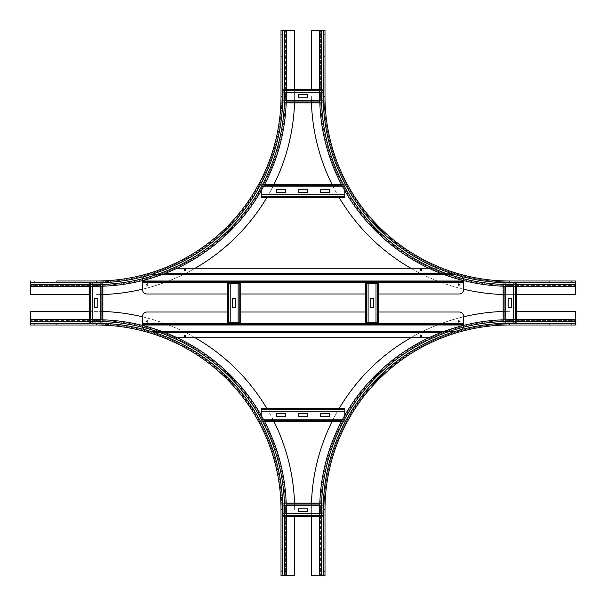 <?xml version="1.0" encoding="UTF-8"?>
<svg xmlns="http://www.w3.org/2000/svg" width="606" height="606" viewBox="0 0 606 606"><rect width="100%" height="100%" fill="white"/><g stroke="black" fill="none" stroke-linecap="round" stroke-linejoin="round"><path stroke-width="0.45" stroke-dasharray="3.03 2.27" d="M549.309 324.112L536.113 324.112L549.309 324.112L536.113 324.112L549.309 324.112L549.309 324.99L549.309 324.112L549.309 324.99L536.113 324.99L549.309 324.99L549.309 324.112M536.113 324.99L536.113 324.112L536.113 324.99L536.113 324.112L536.113 324.99L549.309 324.99M571.299 324.112L558.103 324.112L571.299 324.112L558.103 324.112L571.299 324.112L571.299 324.99L571.299 324.112L571.299 324.99L558.103 324.99L571.299 324.99L571.299 324.112M558.103 324.99L558.103 324.112L558.103 324.99L558.103 324.112L558.103 324.99L571.299 324.99M324.112 549.309L324.112 536.113L324.112 549.309L324.112 536.113L324.112 549.309L324.99 549.309L324.99 536.113L324.99 549.309L324.112 549.309L324.99 549.309L324.99 536.113L324.112 536.113L324.99 536.113L324.99 549.309L324.112 549.309M324.112 571.299L324.112 558.103L324.112 571.299L324.112 558.103L324.112 571.299L324.99 571.299L324.99 558.103L324.99 571.299L324.112 571.299L324.99 571.299L324.99 558.103L324.112 558.103L324.99 558.103L324.99 571.299L324.112 571.299M324.99 536.113L324.112 536.113L324.99 536.113M575.7 321.475L575.7 319.71L575.7 323.233L575.7 321.475L509.722 321.475L509.722 320.597L575.7 320.597L509.722 320.597A189.133 189.133 0 0 0 320.597 509.722A189.133 189.133 0 0 1 509.722 320.597A189.133 189.133 0 0 0 320.597 509.722L320.597 575.7L324.99 575.7L324.99 509.722A184.732 184.732 0 0 1 509.722 324.99L575.7 324.99L575.7 311.355L516.32 311.355M509.722 324.112L575.7 324.112L509.722 324.112L509.722 323.233L575.7 323.233L509.722 323.233L509.722 324.112A185.61 185.61 0 0 0 324.112 509.722A185.61 185.61 0 0 1 509.722 324.112A185.61 185.61 0 0 0 324.112 509.722L324.112 575.7L319.71 575.7L319.71 509.722A190.011 190.011 0 0 1 509.722 319.71L575.7 319.71M324.99 558.103L324.112 558.103L324.99 558.103M311.355 516.32L311.355 509.722A198.367 198.367 0 0 1 509.722 311.355A198.367 198.367 0 0 0 503.124 311.469M324.112 509.722L323.233 509.722L324.112 509.722L324.112 575.7L311.355 575.7L311.355 509.722A198.367 198.367 0 0 1 311.469 503.124M331.929 421.753A198.367 198.367 0 0 1 339.095 408.558M410.86 337.747A198.367 198.367 0 0 1 463.575 316.802M509.722 321.475A188.254 188.254 0 0 0 321.475 509.722L320.597 509.722L320.597 575.7M324.112 56.691L324.112 69.887L324.112 56.691L324.112 69.887L324.112 56.691L324.99 56.691L324.99 69.887L324.99 56.691L324.112 56.691L324.99 56.691L324.99 69.887L324.112 69.887L324.99 69.887L324.99 56.691L324.112 56.691M324.112 34.701L324.112 47.897L324.112 34.701L324.112 47.897L324.112 34.701L324.99 34.701L324.99 47.897L324.99 34.701L324.112 34.701L324.99 34.701L324.99 47.897L324.112 47.897L324.99 47.897L324.99 34.701L324.112 34.701M324.99 69.887L324.112 69.887L324.99 69.887M324.99 47.897L324.112 47.897L324.99 47.897M549.309 281.888L536.113 281.888L549.309 281.888L536.113 281.888L549.309 281.888L549.309 281.01L536.113 281.01L549.309 281.01L549.309 281.888L549.309 281.01L536.113 281.01L536.113 281.888L536.113 281.01L549.309 281.01L549.309 281.888M571.299 281.888L558.103 281.888L571.299 281.888L558.103 281.888L571.299 281.888L571.299 281.01L558.103 281.01L571.299 281.01L571.299 281.888L571.299 281.01L558.103 281.01L558.103 281.888L558.103 281.01L571.299 281.01L571.299 281.888M536.113 281.01L536.113 281.888L536.113 281.01M321.475 30.3L319.71 30.3L323.233 30.3L321.475 30.3L321.475 96.278L320.597 96.278L320.597 30.3L320.597 96.278A189.133 189.133 0 0 0 509.722 285.403A189.133 189.133 0 0 1 320.597 96.278A189.133 189.133 0 0 0 509.722 285.403L575.7 285.403L575.7 281.01L509.722 281.01A184.732 184.732 0 0 1 324.99 96.278L324.99 30.3L311.355 30.3L311.355 89.68M324.112 96.278L324.112 30.3L324.112 96.278L323.233 96.278L323.233 30.3L323.233 96.278L324.112 96.278A185.61 185.61 0 0 0 509.722 281.888A185.61 185.61 0 0 1 324.112 96.278A185.61 185.61 0 0 0 509.722 281.888L575.7 281.888L575.7 286.29L509.722 286.29A190.011 190.011 0 0 1 319.71 96.278L319.71 30.3M558.103 281.01L558.103 281.888L558.103 281.01M516.32 294.645L509.722 294.645A198.367 198.367 0 0 1 311.355 96.278A198.367 198.367 0 0 0 311.469 102.876M509.722 281.888L509.722 282.767L509.722 281.888L575.7 281.888L575.7 294.645L509.722 294.645A198.367 198.367 0 0 1 503.124 294.531M463.575 289.198A198.367 198.367 0 0 1 410.86 268.253M339.095 197.442A198.367 198.367 0 0 1 331.929 184.247M321.475 96.278A188.254 188.254 0 0 0 509.722 284.525L509.722 285.403L575.7 285.403M281.888 549.309L281.888 536.113L281.888 549.309L281.888 536.113L281.888 549.309L281.01 549.309L281.01 536.113L281.01 549.309L281.888 549.309L281.01 549.309L281.01 536.113L281.888 536.113L281.01 536.113L281.01 549.309L281.888 549.309M281.888 571.299L281.888 558.103L281.888 571.299L281.888 558.103L281.888 571.299L281.01 571.299L281.01 558.103L281.01 571.299L281.888 571.299L281.01 571.299L281.01 558.103L281.888 558.103L281.01 558.103L281.01 571.299L281.888 571.299M281.01 536.113L281.888 536.113L281.01 536.113M281.01 558.103L281.888 558.103L281.01 558.103M56.691 324.99L56.691 324.112L69.887 324.112L56.691 324.112L69.887 324.112L56.691 324.112L56.691 324.99L69.887 324.99L69.887 324.112L69.887 324.99L56.691 324.99L56.691 324.112L56.691 324.99L69.887 324.99L69.887 324.112L69.887 324.99M34.701 324.99L34.701 324.112L47.897 324.112L34.701 324.112L47.897 324.112L34.701 324.112L34.701 324.99L47.897 324.99L47.897 324.112L47.897 324.99L34.701 324.99L34.701 324.112L34.701 324.99L47.897 324.99L47.897 324.112L47.897 324.99M284.525 575.7L286.29 575.7L282.767 575.7L284.525 575.7L284.525 509.722L285.403 509.722L285.403 575.7L285.403 509.722A189.133 189.133 0 0 0 96.278 320.597A189.133 189.133 0 0 1 285.403 509.722A189.133 189.133 0 0 0 96.278 320.597L30.3 320.597L30.3 324.99L96.278 324.99L96.278 323.233A186.489 186.489 0 0 1 282.767 509.722L282.767 575.7L281.888 575.7L294.645 575.7L294.645 516.32M281.888 509.722L281.888 575.7L281.888 509.722L282.767 509.722L281.888 509.722A185.61 185.61 0 0 0 96.278 324.112A185.61 185.61 0 0 1 281.888 509.722A185.61 185.61 0 0 0 96.278 324.112L30.3 324.112L30.3 319.71L96.278 319.71A190.011 190.011 0 0 1 286.29 509.722L286.29 575.7M96.278 324.112L30.3 324.112L30.3 323.233L96.278 323.233L96.278 324.112L96.278 323.233A186.489 186.489 0 0 1 282.767 509.722L281.01 509.722L281.01 575.7L282.767 575.7L282.767 509.722L282.767 575.7M89.68 311.355L96.278 311.355A198.367 198.367 0 0 1 294.645 509.722A198.367 198.367 0 0 0 294.531 503.124M282.767 509.722A186.489 186.489 0 0 0 96.278 323.233L30.3 323.233L30.3 311.355L96.278 311.355A198.367 198.367 0 0 1 102.876 311.469M142.493 316.817A198.367 198.367 0 0 1 195.14 337.747M266.905 408.558A198.367 198.367 0 0 1 274.071 421.753M284.525 509.722A188.254 188.254 0 0 0 96.278 321.475L96.278 320.597L30.3 320.597M56.691 281.888L69.887 281.888L56.691 281.888L69.887 281.888L56.691 281.888L56.691 281.01L56.691 281.888L56.691 281.01L69.887 281.01L56.691 281.01L56.691 281.888M69.887 281.01L69.887 281.888L69.887 281.01L56.691 281.01L69.887 281.01L69.887 281.888L69.887 281.01M34.701 281.888L47.897 281.888L34.701 281.888L47.897 281.888L34.701 281.888L34.701 281.01L34.701 281.888L34.701 281.01L47.897 281.01L34.701 281.01L34.701 281.888M47.897 281.01L47.897 281.888L47.897 281.01L34.701 281.01L47.897 281.01L47.897 281.888L47.897 281.01M281.888 56.691L281.888 69.887L281.888 56.691L281.888 69.887L281.888 56.691L281.01 56.691L281.01 69.887L281.01 56.691L281.888 56.691L281.01 56.691L281.01 69.887L281.888 69.887L281.01 69.887L281.01 56.691L281.888 56.691M281.888 34.701L281.888 47.897L281.888 34.701L281.888 47.897L281.888 34.701L281.01 34.701L281.01 47.897L281.01 34.701L281.888 34.701L281.01 34.701L281.01 47.897L281.888 47.897L281.01 47.897L281.01 34.701L281.888 34.701M281.01 69.887L281.888 69.887L281.01 69.887M30.3 284.525L30.3 286.29L30.3 282.767L30.3 284.525L96.278 284.525L96.278 285.403L30.3 285.403L96.278 285.403A189.133 189.133 0 0 0 285.403 96.278A189.133 189.133 0 0 1 96.278 285.403A189.133 189.133 0 0 0 285.403 96.278L285.403 30.3L281.01 30.3L281.01 96.278L282.767 96.278A186.489 186.489 0 0 1 96.278 282.767L30.3 282.767L30.3 281.888L30.3 294.645L89.68 294.645M96.278 281.888L30.3 281.888L96.278 281.888L96.278 282.767L96.278 281.888A185.61 185.61 0 0 0 281.888 96.278A185.61 185.61 0 0 1 96.278 281.888A185.61 185.61 0 0 0 281.888 96.278L281.888 30.3L286.29 30.3L286.29 96.278A190.011 190.011 0 0 1 96.278 286.29L30.3 286.29M30.3 281.01L30.3 282.767L96.278 282.767L30.3 282.767M281.01 47.897L281.888 47.897L281.01 47.897M294.645 89.68L294.645 96.278A198.367 198.367 0 0 1 96.278 294.645A198.367 198.367 0 0 0 102.876 294.531M281.888 96.278L282.767 96.278L281.888 96.278L281.888 30.3L294.645 30.3L294.645 96.278A198.367 198.367 0 0 1 294.531 102.876M274.071 184.247A198.367 198.367 0 0 1 266.905 197.442M195.14 268.253A198.367 198.367 0 0 1 142.493 289.183M96.278 284.525A188.254 188.254 0 0 0 284.525 96.278L285.403 96.278L285.403 30.3M94.733 298.599L94.733 307.401L97.816 307.401L97.816 298.599L94.733 298.599M102.876 286.168L102.876 283.207L100.285 283.207L100.285 322.793L101.975 322.793L100.285 322.793M101.922 286.199L101.922 283.207L100.285 283.207M89.68 286.29L89.68 283.207L90.339 283.207L90.627 322.793L89.68 322.793L101.997 322.793L89.68 322.793L89.68 283.207L102.876 283.207L102.217 283.207L101.997 322.793L102.876 322.793L102.876 283.207L101.975 283.207L101.975 322.793L102.876 322.793L101.922 322.793L101.922 319.801M92.263 283.207L90.574 283.207L90.559 322.793L92.263 322.793L92.317 283.207L89.68 283.207L102.217 283.207L102.217 322.793L102.876 322.793L102.876 319.832M100.232 283.207L100.232 286.244M100.232 319.756L100.232 322.793M90.627 286.29L90.339 322.793L89.68 322.793L89.68 319.71M92.317 319.71L92.263 322.793M92.317 322.793L90.627 322.793L90.627 319.71M92.317 283.207L92.317 286.29M508.184 298.599L508.184 307.401L511.267 307.401L511.267 298.599L508.184 298.599M516.32 286.29L516.32 283.207L513.736 283.207L513.736 322.793L515.426 322.793L513.736 322.793M515.373 286.29L515.373 283.207L513.736 283.207M503.124 286.168L503.124 283.207L503.783 283.207L504.078 322.793L503.124 322.793L504.003 322.793L503.124 322.793L503.124 283.207L516.32 283.207L515.426 283.207L515.426 322.793L504.003 322.793L516.32 322.793L516.32 283.207L515.661 283.207L515.441 322.793L516.32 322.793L515.373 322.793L515.373 319.71M505.715 283.207L504.025 283.207L504.025 322.793L505.715 322.793L505.768 283.207L503.124 283.207L515.661 283.207L515.661 322.793L516.32 322.793L516.32 319.71M513.683 283.207L513.683 286.29M513.683 319.71L513.683 322.793M504.078 286.199L503.783 322.793L503.124 322.793L503.124 319.832M505.768 319.756L505.715 322.793M505.768 322.793L504.078 322.793L504.078 319.801M505.768 283.207L505.768 286.244M307.401 508.184L298.599 508.184L298.599 511.267L307.401 511.267L307.401 508.184M319.71 516.32L322.793 516.32L322.793 513.736L283.207 513.736L283.207 515.426L283.207 513.736M319.71 515.373L322.793 515.373L322.793 513.736M322.793 505.715L322.793 503.124L322.793 503.783L283.207 503.783L283.207 503.124L283.207 505.715L322.793 505.768L322.793 503.124L319.832 503.124L322.793 503.124L322.793 516.32L322.793 515.426L283.207 515.426L283.207 504.003L283.207 516.32L322.793 516.32L322.793 515.661L283.207 515.441L283.207 516.32L283.207 515.373L286.29 515.373M319.801 504.078L283.207 504.078L283.207 503.124L283.207 503.783L322.793 503.783L322.793 515.661L283.207 515.661L283.207 516.32L286.29 516.32M322.793 513.683L319.71 513.683M286.29 513.683L283.207 513.683M283.207 503.124L286.168 503.124L283.207 503.124M286.244 505.768L283.207 505.715M283.207 505.768L283.207 504.078L286.199 504.078M322.793 505.768L319.756 505.768M307.401 94.733L298.599 94.733L298.599 97.816L307.401 97.816L307.401 94.733M322.793 92.263L322.793 102.876L322.793 101.975L283.207 101.975L283.207 90.559L283.207 92.263L322.793 92.317L322.793 89.68L319.71 89.68L322.793 89.68L322.793 102.876L319.832 102.876L322.793 102.876L322.793 100.285L283.207 100.285L283.207 101.975L283.207 100.285M319.801 101.922L322.793 101.922L322.793 100.285M319.71 90.627L283.207 90.627L283.207 89.68L283.207 90.339L322.793 90.339L283.207 90.574L283.207 89.68L283.207 102.876L283.207 102.217L322.793 102.217L283.207 102.217L283.207 102.876L283.207 101.922L286.199 101.922M283.207 102.876L286.168 102.876L283.207 102.876M322.793 100.232L319.756 100.232M286.244 100.232L283.207 100.232M283.207 89.68L286.29 89.68L283.207 89.68M286.29 92.317L283.207 92.263M283.207 92.317L283.207 90.627L286.29 90.627M322.793 92.317L319.71 92.317M307.401 413.618L298.599 413.618L298.599 416.701L307.401 416.701L307.401 413.618M329.391 413.618L320.597 413.618L320.597 416.701L329.391 416.701L329.391 413.618M285.403 413.618L276.609 413.618L276.609 416.701L285.403 416.701L285.403 413.618M344.784 415.39L344.784 421.753L344.784 420.859L344.784 421.753L341.307 421.753L344.784 421.753L344.784 419.17L261.216 419.17L261.216 420.859L261.216 419.17M341.807 420.806L344.784 420.806L344.784 419.17M344.784 408.558L344.784 409.444L344.784 408.558L344.784 409.224L261.216 409.224L261.216 408.558L261.216 421.753L261.216 421.094L344.784 421.094L261.216 420.875L261.216 421.753L261.216 420.806L264.193 420.806M261.216 421.753L264.693 421.753L261.216 421.753M344.784 419.117L342.708 419.117M263.292 419.117L261.216 419.117M261.216 415.39L261.216 420.875L344.784 420.875L261.216 420.859L344.784 420.875L344.784 409.444L261.216 409.444L344.784 409.444L344.784 411.201L344.784 409.224L261.216 409.224L261.216 408.558M344.784 409.512L261.216 409.512M261.216 411.148L344.784 411.148M307.401 189.299L298.599 189.299L298.599 192.382L307.401 192.382L307.401 189.299M329.391 189.299L320.597 189.299L320.597 192.382L329.391 192.382L329.391 189.299M285.403 189.299L276.609 189.299L276.609 192.382L285.403 192.382L285.403 189.299M344.784 196.488L344.784 194.852L261.216 194.852L261.216 196.488M261.216 190.61L261.216 184.247L344.784 184.247L344.784 194.852M344.784 197.442L344.784 196.776L261.216 196.776L344.784 196.556L344.784 197.442L344.784 196.541L261.216 196.541L261.216 197.442L261.216 194.852M341.307 184.247L344.784 184.247L344.784 184.906L261.216 185.194L261.216 184.247L261.216 196.556L344.784 196.556L261.216 196.776L261.216 197.442M344.784 186.83L344.784 185.141L261.216 185.125L261.216 186.83L344.784 186.883L344.784 184.247L344.784 190.61M341.807 185.194L261.216 184.906L261.216 184.247L264.693 184.247M263.292 186.883L261.216 186.83M261.216 186.883L261.216 185.194L264.193 185.194M344.784 186.883L342.708 186.883M232.628 298.599L232.628 307.401L235.704 307.401L235.704 298.599L232.628 298.599M239.809 283.207L238.181 283.207L238.181 322.793L239.809 322.793M230.151 322.793L230.151 283.207L228.462 283.207L228.447 322.793L228.447 283.207L227.568 283.207L228.227 283.207L228.227 322.793L230.204 322.793L227.568 322.793L227.568 283.207L238.181 283.207M240.764 283.207L240.105 283.207L240.105 322.793L239.885 283.207L240.764 283.207L239.862 283.207L239.862 322.793L240.764 322.793L238.181 322.793M228.515 283.207L228.462 322.793L239.885 322.793L239.885 283.207L240.105 322.793L240.764 322.793M228.515 322.793L228.447 283.207L230.151 283.207M370.516 298.599L370.516 307.401L373.591 307.401L373.591 298.599L370.516 298.599M377.705 283.207L376.068 283.207L376.068 322.793L377.705 322.793M368.039 322.793L368.039 283.207L365.456 283.207L366.115 283.207L366.115 322.793L368.1 322.793L365.456 322.793L365.456 283.207L376.068 283.207M378.652 283.207L377.992 283.207L377.773 322.793L378.652 322.793L376.068 322.793M368.039 283.207L366.335 283.207L366.335 322.793L366.115 283.207L366.115 322.793L365.456 322.793L377.773 322.793L377.773 283.207L377.992 322.793L378.652 322.793M366.41 283.207L366.41 322.793M147.243 283.866A0.659 0.659 0 0 0 146.675 284.858A0.659 0.659 0 0 0 147.811 284.858A0.659 0.659 0 0 0 147.243 283.866M458.825 283.866A0.659 0.659 0 0 0 458.25 284.858A0.659 0.659 0 0 0 459.393 284.858A0.659 0.659 0 0 0 458.825 283.866M420.912 269.352A0.659 0.659 0 0 0 420.337 270.344A0.659 0.659 0 0 0 421.481 270.344A0.659 0.659 0 0 0 420.912 269.352M185.156 269.352A0.659 0.659 0 0 0 184.588 270.344A0.659 0.659 0 0 0 185.731 270.344A0.659 0.659 0 0 0 185.156 269.352M142.493 289.585A4.401 4.401 0 0 0 146.894 293.986L459.174 293.986A4.401 4.401 0 0 0 463.575 289.585L463.575 281.449L463.575 281.888L463.575 281.449L142.493 281.449L142.493 289.585M378.652 293.986L365.456 293.986M240.764 293.986L227.568 293.986M428.927 268.253L437.184 268.253L451.417 273.533L437.184 268.253L168.885 268.253L154.651 273.533L151.962 273.973L151.962 274.412L168.885 268.253L177.073 268.253M161.196 274.851L149.606 274.851L151.962 274.412L151.962 273.973L163.567 273.973L151.962 273.973L142.493 277.851L149.606 274.851L456.462 274.851L454.106 273.973L454.106 274.412L456.462 274.851L463.575 277.851L456.462 274.851L444.804 274.851M164.718 273.533L451.417 273.533L454.106 274.412L454.106 273.973L451.417 273.533L441.282 273.533M142.493 280.578L142.493 277.851L142.493 281.01L463.575 281.01L463.575 277.851L463.575 280.593M454.106 273.973L442.433 273.973L454.106 273.973M142.493 281.01L142.493 281.888L142.493 281.449L463.575 281.449L463.575 281.01M151.962 274.412L454.106 274.412L151.962 274.412M458.825 322.134A0.659 0.659 0 0 0 459.393 321.142A0.659 0.659 0 0 0 458.25 321.142A0.659 0.659 0 0 0 458.825 322.134M147.243 322.134A0.659 0.659 0 0 0 147.811 321.142A0.659 0.659 0 0 0 146.675 321.142A0.659 0.659 0 0 0 147.243 322.134M185.156 336.648A0.659 0.659 0 0 0 185.731 335.656A0.659 0.659 0 0 0 184.588 335.656A0.659 0.659 0 0 0 185.156 336.648M420.912 336.648A0.659 0.659 0 0 0 421.481 335.656A0.659 0.659 0 0 0 420.337 335.656A0.659 0.659 0 0 0 420.912 336.648M463.575 316.415A4.401 4.401 0 0 0 459.174 312.014L146.894 312.014A4.401 4.401 0 0 0 142.493 316.415L142.493 324.551L142.493 324.112L142.493 324.551L463.575 324.551L463.575 316.415M227.568 312.014L240.764 312.014M365.456 312.014L378.652 312.014M177.073 337.747L168.885 337.747L154.651 332.467L168.885 337.747L437.184 337.747L451.417 332.467L454.106 332.027L454.106 331.588L437.184 337.747L428.927 337.747M444.804 331.149L456.462 331.149L454.106 331.588L454.106 332.027L442.433 332.027L454.106 332.027L463.575 328.149L456.462 331.149L149.606 331.149L151.962 332.027L151.962 331.588L149.606 331.149L142.493 328.149L149.606 331.149L161.196 331.149M441.282 332.467L154.651 332.467L151.962 331.588L151.962 332.027L154.651 332.467L164.718 332.467M463.575 325.407L463.575 328.149L463.575 324.99L142.493 324.99L142.493 328.149L142.493 325.422M151.962 332.027L163.567 332.027L151.962 332.027M463.575 324.99L463.575 324.112L463.575 324.551L142.493 324.551L142.493 324.99M454.106 331.588L151.962 331.588L454.106 331.588M324.99 509.722L323.233 509.722L323.233 575.7L323.233 509.722A186.489 186.489 0 0 1 509.722 323.233L575.7 323.233M509.722 323.233A186.489 186.489 0 0 0 323.233 509.722A186.489 186.489 0 0 1 509.722 323.233L509.722 324.99M321.475 509.722L321.475 575.7M323.233 509.722L323.233 575.7M509.722 281.01L509.722 282.767L575.7 282.767L509.722 282.767A186.489 186.489 0 0 1 323.233 96.278L323.233 30.3M323.233 96.278A186.489 186.489 0 0 0 509.722 282.767A186.489 186.489 0 0 1 323.233 96.278L324.99 96.278M509.722 284.525L575.7 284.525M509.722 282.767L575.7 282.767M96.278 321.475L30.3 321.475M96.278 323.233L30.3 323.233M96.278 282.767A186.489 186.489 0 0 0 282.767 96.278L282.767 30.3L282.767 96.278A186.489 186.489 0 0 1 96.278 282.767L96.278 281.01M284.525 96.278L284.525 30.3M282.767 96.278L282.767 30.3M101.997 322.793L101.997 283.207L101.997 322.793M90.559 322.793L90.559 283.207L90.574 322.793M515.441 322.793L515.441 283.207L515.441 322.793M504.003 283.207L504.003 322.793L504.003 283.207M283.207 515.441L322.793 515.441L283.207 515.441M322.793 504.003L283.207 504.003L322.793 504.003M283.207 101.997L322.793 101.997L283.207 101.997M283.207 90.559L322.793 90.559L283.207 90.574M261.216 185.125L344.784 185.125L261.216 185.141M377.758 283.207L377.758 322.793L377.773 283.207M142.493 282.328L463.575 282.328M463.575 323.672L142.493 323.672"/><path stroke-width="0.91" d="M549.309 324.99L536.113 324.99M571.299 324.99L558.103 324.99M516.32 311.355L575.7 311.355L575.7 324.99L509.722 324.99L509.722 323.233L575.7 323.233M323.233 575.7L323.233 509.722L324.99 509.722A184.732 184.732 0 0 1 509.722 324.99A184.732 184.732 0 0 0 324.99 509.722L324.99 575.7L319.71 575.7L319.71 509.722A190.011 190.011 0 0 1 509.722 319.71L575.7 319.71M311.469 503.124A198.367 198.367 0 0 1 331.929 421.753M339.095 408.558A198.367 198.367 0 0 1 410.86 337.747M463.575 316.802A198.367 198.367 0 0 1 503.124 311.469M319.71 575.7L311.355 575.7L311.355 516.32M311.355 89.68L311.355 30.3L324.99 30.3L324.99 96.278L323.233 96.278L323.233 30.3M575.7 282.767L509.722 282.767L509.722 281.01A184.732 184.732 0 0 1 324.99 96.278A184.732 184.732 0 0 0 509.722 281.01L575.7 281.01L575.7 286.29L509.722 286.29A190.011 190.011 0 0 1 319.71 96.278L319.71 30.3M503.124 294.531A198.367 198.367 0 0 1 463.575 289.198M410.86 268.253A198.367 198.367 0 0 1 339.095 197.442M331.929 184.247A198.367 198.367 0 0 1 311.469 102.876M575.7 286.29L575.7 294.645L516.32 294.645M69.887 324.99L56.691 324.99M47.897 324.99L34.701 324.99M294.645 516.32L294.645 575.7L281.01 575.7L281.01 509.722L282.767 509.722L282.767 575.7M281.01 509.722A184.732 184.732 0 0 0 96.278 324.99A184.732 184.732 0 0 1 281.01 509.722A184.732 184.732 0 0 0 96.278 324.99L30.3 324.99L30.3 319.71L96.278 319.71A190.011 190.011 0 0 1 286.29 509.722L286.29 575.7M102.876 311.469A198.367 198.367 0 0 1 142.493 316.817M195.14 337.747A198.367 198.367 0 0 1 266.905 408.558M274.071 421.753A198.367 198.367 0 0 1 294.531 503.124M30.3 319.71L30.3 311.355L89.68 311.355M56.691 281.01L96.278 281.01L56.691 281.01M89.68 294.645L30.3 294.645L30.3 281.01M281.01 96.278L282.767 96.278A186.489 186.489 0 0 1 96.278 282.767L96.278 281.01A184.732 184.732 0 0 0 281.01 96.278A184.732 184.732 0 0 1 96.278 281.01A184.732 184.732 0 0 0 281.01 96.278L281.01 30.3L286.29 30.3L286.29 96.278A190.011 190.011 0 0 1 96.278 286.29L30.3 286.29M294.531 102.876A198.367 198.367 0 0 1 274.071 184.247M266.905 197.442A198.367 198.367 0 0 1 195.14 268.253M142.493 289.183A198.367 198.367 0 0 1 102.876 294.531M286.29 30.3L294.645 30.3L294.645 89.68M94.733 307.401L94.733 298.599L97.816 298.599L97.816 307.401L94.733 307.401M102.876 319.832L102.876 286.168M100.232 286.244L100.232 319.756M89.68 319.71L89.68 286.29M92.317 286.29L92.317 319.71M508.184 307.401L508.184 298.599L511.267 298.599L511.267 307.401L508.184 307.401M516.32 319.71L516.32 286.29M513.683 286.29L513.683 319.71M503.124 319.832L503.124 286.168M505.768 286.244L505.768 319.756M298.599 508.184L307.401 508.184L307.401 511.267L298.599 511.267L298.599 508.184M286.29 516.32L319.71 516.32M319.71 513.683L286.29 513.683M286.168 503.124L319.832 503.124L286.168 503.124M319.756 505.768L286.244 505.768M298.599 94.733L307.401 94.733L307.401 97.816L298.599 97.816L298.599 94.733M286.168 102.876L319.832 102.876L286.168 102.876M319.756 100.232L286.244 100.232M286.29 89.68L319.71 89.68L286.29 89.68M319.71 92.317L286.29 92.317M298.599 413.618L307.401 413.618L307.401 416.701L298.599 416.701L298.599 413.618M320.597 413.618L329.391 413.618L329.391 416.701L320.597 416.701L320.597 413.618M276.609 413.618L285.403 413.618L285.403 416.701L276.609 416.701L276.609 413.618M264.693 421.753L341.307 421.753L264.693 421.753M342.708 419.117L263.292 419.117M261.216 415.39L261.216 409.512L344.784 409.512L344.784 415.39M261.216 408.558L344.784 408.558L261.216 408.558L261.216 409.512M344.784 409.512L344.784 408.558M344.784 411.201L261.216 411.201M298.599 189.299L307.401 189.299L307.401 192.382L298.599 192.382L298.599 189.299M320.597 189.299L329.391 189.299L329.391 192.382L320.597 192.382L320.597 189.299M276.609 189.299L285.403 189.299L285.403 192.382L276.609 192.382L276.609 189.299M261.216 194.799L261.216 197.442L344.784 197.442L344.784 194.799L261.216 194.799L261.216 190.61M261.216 197.442L344.784 197.442M344.784 190.61L344.784 194.799M264.693 184.247L341.307 184.247M342.708 186.883L263.292 186.883M232.628 307.401L232.628 298.599L235.704 298.599L235.704 307.401L232.628 307.401M238.12 322.793L240.764 322.793L240.764 283.207L238.12 283.207L238.12 322.793L227.568 322.793L227.568 283.207L238.12 283.207M240.764 322.793L240.764 283.207M230.204 283.207L230.204 322.793M370.516 307.401L370.516 298.599L373.591 298.599L373.591 307.401L370.516 307.401M376.015 322.793L378.652 322.793L378.652 283.207L376.015 283.207L376.015 322.793L365.456 322.793L365.456 283.207L376.015 283.207M378.652 322.793L378.652 283.207M368.1 283.207L368.1 322.793M147.243 283.866A0.659 0.659 0 0 1 147.902 284.525A0.659 0.659 0 0 1 147.243 285.184A0.659 0.659 0 0 1 146.584 284.525A0.659 0.659 0 0 1 147.243 283.866M458.825 283.866A0.659 0.659 0 0 1 459.484 284.525A0.659 0.659 0 0 1 458.825 285.184A0.659 0.659 0 0 1 458.166 284.525A0.659 0.659 0 0 1 458.825 283.866M420.912 269.352A0.659 0.659 0 0 1 421.571 270.011A0.659 0.659 0 0 1 420.912 270.67A0.659 0.659 0 0 1 420.253 270.011A0.659 0.659 0 0 1 420.912 269.352M185.156 269.352A0.659 0.659 0 0 1 185.815 270.011A0.659 0.659 0 0 1 185.156 270.67A0.659 0.659 0 0 1 184.497 270.011A0.659 0.659 0 0 1 185.156 269.352M227.568 293.986L146.894 293.986A4.401 4.401 0 0 1 142.493 289.585L142.493 280.578M463.575 280.593L463.575 289.585A4.401 4.401 0 0 1 459.174 293.986L378.652 293.986M365.456 293.986L240.764 293.986M442.433 273.973L163.567 273.973L442.433 273.973M177.073 268.253L428.927 268.253M463.575 281.888L142.493 281.888L463.575 281.888M458.825 322.134A0.659 0.659 0 0 1 458.166 321.475A0.659 0.659 0 0 1 458.825 320.816A0.659 0.659 0 0 1 459.484 321.475A0.659 0.659 0 0 1 458.825 322.134M147.243 322.134A0.659 0.659 0 0 1 146.584 321.475A0.659 0.659 0 0 1 147.243 320.816A0.659 0.659 0 0 1 147.902 321.475A0.659 0.659 0 0 1 147.243 322.134M185.156 336.648A0.659 0.659 0 0 1 184.497 335.989A0.659 0.659 0 0 1 185.156 335.33A0.659 0.659 0 0 1 185.815 335.989A0.659 0.659 0 0 1 185.156 336.648M420.912 336.648A0.659 0.659 0 0 1 420.253 335.989A0.659 0.659 0 0 1 420.912 335.33A0.659 0.659 0 0 1 421.571 335.989A0.659 0.659 0 0 1 420.912 336.648M378.652 312.014L459.174 312.014A4.401 4.401 0 0 1 463.575 316.415L463.575 325.407M142.493 325.422L142.493 316.415A4.401 4.401 0 0 1 146.894 312.014L227.568 312.014M240.764 312.014L365.456 312.014M163.567 332.027L442.433 332.027L163.567 332.027M428.927 337.747L177.073 337.747M142.493 324.112L463.575 324.112L142.493 324.112M321.475 575.7L321.475 509.722A188.254 188.254 0 0 1 509.722 321.475L575.7 321.475M509.722 321.475L509.722 319.71M323.233 509.722A186.489 186.489 0 0 1 509.722 323.233M321.475 509.722L319.71 509.722M575.7 284.525L509.722 284.525A188.254 188.254 0 0 1 321.475 96.278L321.475 30.3M321.475 96.278L319.71 96.278M509.722 282.767A186.489 186.489 0 0 1 323.233 96.278M509.722 284.525L509.722 286.29M30.3 321.475L96.278 321.475A188.254 188.254 0 0 1 284.525 509.722L284.525 575.7M284.525 509.722L286.29 509.722M96.278 324.99L96.278 323.233A186.489 186.489 0 0 1 282.767 509.722M96.278 321.475L96.278 319.71M30.3 323.233L96.278 323.233M96.278 282.767L30.3 282.767M284.525 30.3L284.525 96.278A188.254 188.254 0 0 1 96.278 284.525L30.3 284.525M96.278 284.525L96.278 286.29M284.525 96.278L286.29 96.278M282.767 30.3L282.767 96.278M101.922 319.801L101.922 286.199M90.627 319.71L90.627 286.29M515.373 319.71L515.373 286.29M504.078 319.801L504.078 286.199M286.29 515.373L319.71 515.373M286.199 504.078L319.801 504.078M286.199 101.922L319.801 101.922M286.29 90.627L319.71 90.627M264.193 420.806L341.807 420.806M261.216 196.488L344.784 196.488M264.193 185.194L341.807 185.194M239.809 322.793L239.809 283.207M228.515 322.793L228.515 283.207M377.705 322.793L377.705 283.207M366.41 322.793L366.41 283.207M463.575 282.328L142.493 282.328M444.804 274.851L161.196 274.851M441.282 273.533L164.718 273.533M463.575 281.01L142.493 281.01M142.493 323.672L463.575 323.672M161.196 331.149L444.804 331.149M164.718 332.467L441.282 332.467M142.493 324.99L463.575 324.99"/></g></svg>
